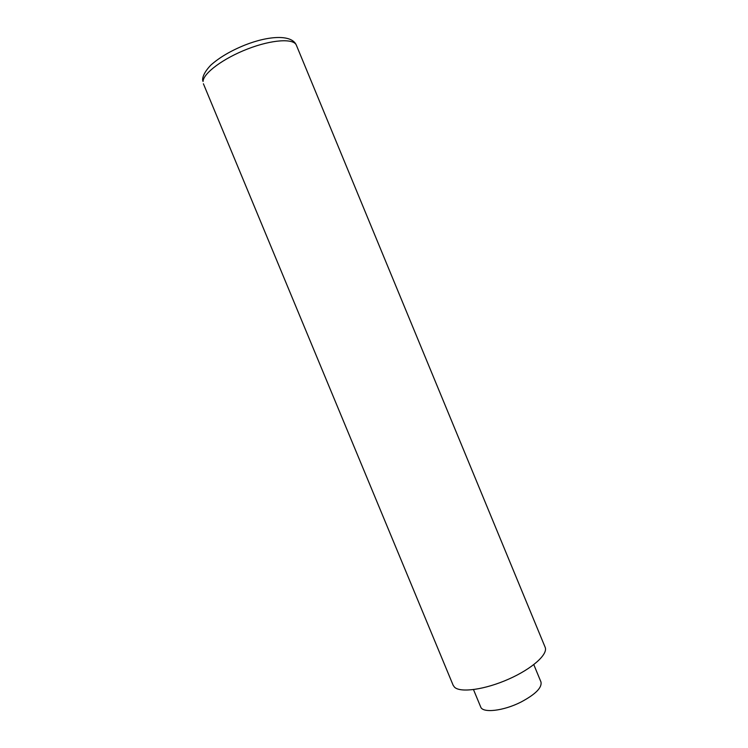 <?xml version="1.0" encoding="UTF-8"?>
<svg xmlns="http://www.w3.org/2000/svg" width="748" height="748" viewBox="0 0 748 748"><rect width="100%" height="100%" fill="white"/><g stroke="black" fill="none" stroke-linecap="round" stroke-linejoin="round"><path stroke-width="1.12" d="M203.4 83.767L453.176 685.327L454.541 687.216C460.506 693.013 485.059 689.619 508.593 679.156C532.174 668.759 548.331 654.191 545.133 647.235L296.386 45.245C293.805 38.185 271.917 39.513 247.607 48.966C223.287 58.335 203.241 73.295 203.045 81.504L202.633 80.064C202.493 77.633 203.708 72.612 210.796 65.151C219.388 57.484 230.749 50.789 244.876 45.076C268.85 35.595 291.991 34.305 296.386 45.245M533.801 664.635L540.963 681.97C542.169 687.627 535.493 694.331 520.963 702.073C503.385 711.03 482.6 713.321 480.684 706.935L473.503 689.619"/></g></svg>
